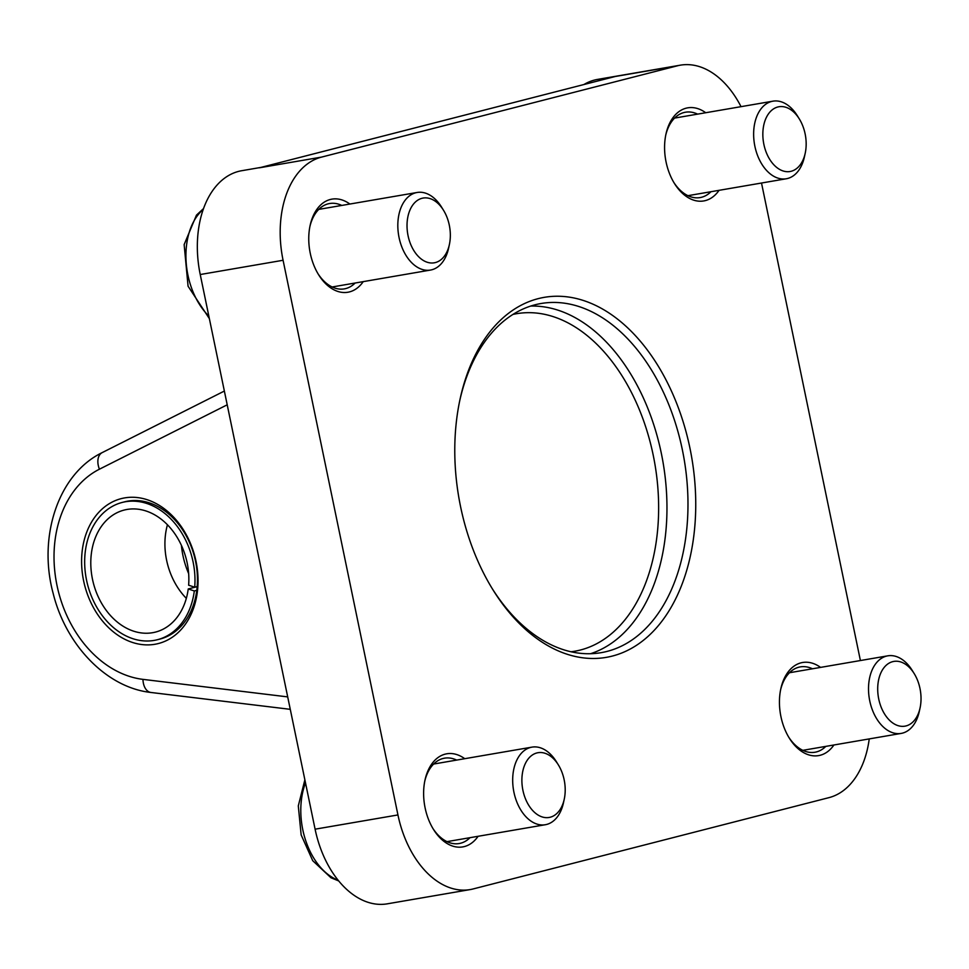 <?xml version="1.0" encoding="UTF-8"?>
<svg xmlns="http://www.w3.org/2000/svg" width="969" height="969" viewBox="0 0 969 969"><rect width="100%" height="100%" fill="white"/><g stroke="black" fill="none" stroke-linecap="round" stroke-linejoin="round"><path stroke-width="1.45" d="M363.23 281.628A47.239 30.56 -99.8 0 1 318.619 274.76A47.239 30.56 -99.8 0 1 310.262 253.309A47.239 30.56 -99.8 0 1 310.128 225.414A47.239 30.56 -99.8 0 1 349.882 204.035M341.778 205.428A43.302 28.004 80.2 0 0 329.617 203.526A43.302 28.004 80.2 0 0 309.898 226.552M719.046 190.336A47.239 30.56 -99.8 0 1 674.436 183.456A47.239 30.56 -99.8 0 1 666.078 162.005A47.239 30.56 -99.8 0 1 665.957 134.122A47.239 30.56 -99.8 0 1 705.711 112.731M697.607 114.124A43.302 28.004 80.2 0 0 685.434 112.222A43.302 28.004 80.2 0 0 665.715 135.248M833.921 744.991A47.239 30.56 -99.8 0 1 789.299 738.112A47.239 30.56 -99.8 0 1 780.941 716.66A47.239 30.56 -99.8 0 1 780.82 688.777A47.239 30.56 -99.8 0 1 820.573 667.399M812.47 668.792A43.302 28.004 80.2 0 0 800.297 666.89A43.302 28.004 80.2 0 0 780.59 689.904M83.6 580.746A74.795 56.965 75.6 0 1 124.662 497.896A74.795 56.965 75.6 0 1 196.041 561.414A74.795 56.965 75.6 0 1 154.979 644.264A74.795 56.965 75.6 0 1 83.6 580.746M157.438 639.71L159.909 639.08A70.858 53.973 -104.4 0 0 195.556 561.281A70.858 53.973 -104.4 0 0 124.686 501.809L122.215 502.439A70.858 53.973 -104.4 0 0 84.933 568.718A70.858 53.973 -104.4 0 0 132.753 638.656A70.858 53.973 -104.4 0 0 157.438 639.71A70.858 53.973 -104.4 0 0 194.309 590.957L196.78 590.327M188.652 573.575A70.858 53.973 75.6 0 1 182.935 555.516A70.858 53.973 75.6 0 1 181.409 545.377M460.602 506.799A182.656 118.145 -99.8 0 1 460.105 398.962A182.656 118.145 -99.8 0 1 574.435 298.077A182.656 118.145 -99.8 0 1 689.904 447.957A182.656 118.145 -99.8 0 1 639.794 643.041A182.656 118.145 -99.8 0 1 492.918 589.746A182.656 118.145 -99.8 0 1 460.602 506.799M492.082 588.389A177.145 114.584 80.2 0 0 601.143 652.67A177.145 114.584 80.2 0 0 682.309 449.555A177.145 114.584 80.2 0 0 541.09 303.503A177.145 114.584 80.2 0 0 459.778 400.524M478.092 836.295A47.239 30.56 -99.8 0 1 433.482 829.416A47.239 30.56 -99.8 0 1 425.125 807.964A47.239 30.56 -99.8 0 1 424.991 780.081A47.239 30.56 -99.8 0 1 464.745 758.691M456.641 760.084A43.302 28.004 80.2 0 0 444.48 758.182A43.302 28.004 80.2 0 0 424.761 781.208M321.563 157.099L259.426 167.794L615.254 76.49L677.392 65.807L321.563 157.099A90.541 58.564 80.2 0 0 283.081 260.273L200.232 274.53A90.541 58.564 -99.8 0 1 241.717 170.714L260.915 167.407M869.241 738.911A90.541 58.564 80.2 0 1 828.943 797.644L473.126 888.948A90.541 58.564 80.2 0 1 470.122 889.59A90.541 58.564 80.2 0 1 397.944 814.941L283.081 260.273M470.122 889.59L387.273 903.835A90.541 58.564 -99.8 0 1 315.095 829.185L200.232 274.53M583.919 84.533A90.541 58.564 -99.8 0 1 597.534 79.41L680.383 65.165A90.541 58.564 80.2 0 0 677.392 65.807M318.026 273.767A43.302 28.004 80.2 0 0 344.298 288.883A43.302 28.004 80.2 0 0 355.126 283.021M673.843 182.475A43.302 28.004 80.2 0 0 700.115 197.579A43.302 28.004 80.2 0 0 710.943 191.729M788.705 737.13A43.302 28.004 80.2 0 0 814.977 752.235A43.302 28.004 80.2 0 0 825.806 746.384M432.889 828.434A43.302 28.004 80.2 0 0 459.161 843.539A43.302 28.004 80.2 0 0 469.989 837.688M761.513 183.032L860.399 660.543M741.031 106.663A90.541 58.564 80.2 0 0 680.383 65.165M167.443 524.774A62.985 47.978 -104.4 0 0 186.327 598.357M122.215 502.439A70.858 53.973 -104.4 0 1 146.888 503.505A70.858 53.973 -104.4 0 1 194.708 587.202L188.628 585.203A62.985 47.978 -104.4 0 0 146.101 511.014A62.985 47.978 -104.4 0 0 124.165 510.069A62.985 47.978 -104.4 0 0 91.025 568.985A62.985 47.978 -104.4 0 0 133.54 631.146A62.985 47.978 -104.4 0 0 155.476 632.091A62.985 47.978 -104.4 0 0 188.228 588.958L194.309 590.957M194.708 587.202L197.179 586.572M197.167 586.657L188.228 588.958M449.858 241.923A32.849 21.245 -99.8 0 1 449.386 244.527A32.849 21.245 -99.8 0 1 423.211 260.382A32.849 21.245 -99.8 0 1 407.501 218.946A32.849 21.245 -99.8 0 1 422.205 198.245A32.849 21.245 -99.8 0 1 443.487 210.225A32.849 21.245 -99.8 0 1 449.858 241.923M449.386 244.527L448.599 248.173A39.366 25.46 -99.8 0 1 430.454 270.072A39.366 25.46 -99.8 0 1 398.392 217.504A39.366 25.46 -99.8 0 1 417.106 192.48A39.366 25.46 -99.8 0 1 441.525 207.051L443.487 210.225M548.091 754.609A32.849 21.245 -99.8 0 1 558.35 764.88A32.849 21.245 -99.8 0 1 564.249 799.183A32.849 21.245 -99.8 0 1 538.994 815.571A32.849 21.245 -99.8 0 1 522.364 773.601A32.849 21.245 -99.8 0 1 548.091 754.609M564.249 799.183L563.461 802.829A39.366 25.46 -99.8 0 1 545.317 824.728A39.366 25.46 -99.8 0 1 533.192 822.463A39.366 25.46 -99.8 0 1 512.686 781.075A39.366 25.46 -99.8 0 1 531.969 747.135A39.366 25.46 -99.8 0 1 544.093 749.4A39.366 25.46 -99.8 0 1 556.388 761.707L558.35 764.88M878.18 682.297A32.849 21.245 -99.8 0 1 892.897 661.609A32.849 21.245 -99.8 0 1 914.179 673.576A32.849 21.245 -99.8 0 1 920.55 705.275A32.849 21.245 -99.8 0 1 920.078 707.891A32.849 21.245 -99.8 0 1 893.902 723.734A32.849 21.245 -99.8 0 1 878.18 682.297M920.078 707.891L919.278 711.525A39.366 25.46 -99.8 0 1 901.134 733.424A39.366 25.46 -99.8 0 1 869.084 680.868A39.366 25.46 -99.8 0 1 887.798 655.831A39.366 25.46 -99.8 0 1 912.217 670.415L914.179 673.576M779.96 169.611A32.849 21.245 -99.8 0 1 763.318 127.642A32.849 21.245 -99.8 0 1 789.045 108.649A32.849 21.245 -99.8 0 1 799.304 118.921A32.849 21.245 -99.8 0 1 805.215 153.223A32.849 21.245 -99.8 0 1 779.96 169.611M805.215 153.223L804.415 156.869A39.366 25.46 -99.8 0 1 786.271 178.768A39.366 25.46 -99.8 0 1 774.158 176.503A39.366 25.46 -99.8 0 1 753.64 135.115A39.366 25.46 -99.8 0 1 772.935 101.176A39.366 25.46 -99.8 0 1 785.047 103.441A39.366 25.46 -99.8 0 1 797.342 115.759L799.304 118.921M530.709 306.071A177.145 114.584 -99.8 0 1 661.294 453.165A177.145 114.584 -99.8 0 1 590.509 653.724M570.971 651.774A171.247 110.757 80.2 0 0 653.154 454.885A171.247 110.757 80.2 0 0 512.952 314.428M315.095 829.185L397.944 814.941M227.206 404.812L99.419 469.202A110.224 83.952 -104.4 0 0 56.977 585.324A110.224 83.952 -104.4 0 0 142.952 679.366L287.696 696.893M290.276 709.332L150.946 692.472A15.746 9.787 -83.1 0 1 142.952 679.366M150.946 692.472C106.457 687.663 65.88 645.051 53.162 593.416C37.767 536.85 58.116 473.914 102.217 452.596A15.746 10.065 63.3 0 0 99.419 469.202M203.236 209.449A62.985 40.734 80.2 0 0 186.847 243.001A62.985 40.734 80.2 0 0 208.832 316.064M305.501 782.891A62.985 40.734 80.2 0 0 333.627 878.132A62.985 40.734 80.2 0 0 338.06 880.179M102.217 452.596L224.36 391.052M209.352 318.595L188.071 286.218L184.146 244.6L196.453 215.142L203.563 208.541M430.454 270.072L332.125 286.981M417.106 192.48L318.777 209.389M338.678 880.93L330.962 877.757L312.733 860.702L301.153 834.927L298.295 805.917L304.872 779.803M545.317 824.728L446.988 841.637M531.969 747.135L433.64 764.044M887.798 655.831L789.469 672.74M901.134 733.424L802.816 750.333M772.935 101.176L674.606 118.085M786.271 178.768L687.954 195.677"/></g></svg>
